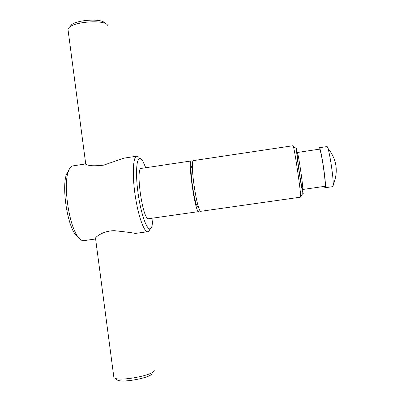 <?xml version="1.0" encoding="UTF-8"?>
<svg xmlns="http://www.w3.org/2000/svg" width="401" height="401" viewBox="0 0 401 401"><rect width="100%" height="100%" fill="white"/><g stroke="black" fill="none" stroke-linecap="round" stroke-linejoin="round"><path stroke-width="0.6" d="M150.014 228.801C149.443 230.55 148.716 231.512 147.839 231.683L147.794 231.693C144.134 232.525 138.109 215.733 135.112 194.991C132.064 174.255 133.052 156.44 136.796 156.195L137.598 156.3L138.962 157.332M153.112 218.069L152.074 225.843C151.538 227.668 150.841 228.655 149.979 228.811C146.51 229.688 140.686 212.715 137.994 192.65C135.247 172.58 136.601 156.676 140.405 158.425L142.566 160.575L145.779 167.733M300.454 197.172L300.479 197.167C301.913 198.254 293.973 143.844 292.971 145.723L193.307 160.626C192.771 160.726 192.465 162.149 192.39 164.886C192.315 169.748 192.861 176.47 194.034 185.046C195.427 194.721 196.951 202.209 198.6 207.502C199.432 210.044 200.119 211.322 200.655 211.327L200.726 211.317M296.605 148.55L296.565 148.746C295.923 151.814 301.562 190.495 303.051 193.252L303.251 193.488M302.645 189.503L324.835 186.325C326.71 186.65 321.006 147.758 319.391 149.167L297.191 152.52C296.359 153.718 301.752 190.34 302.645 189.503L302.66 189.493C303.757 189.929 298.088 151.167 297.246 152.455M324.249 186.415L325.016 187.753L332.745 186.645C335.066 187.031 328.905 145.022 326.875 146.601L319.186 147.743L318.835 149.247M325.016 187.753L325.051 187.748C327.076 188.169 320.93 146.21 319.186 147.743M148.726 218.69L198.685 211.608C195.237 213.362 187.478 159.804 191.337 160.921L191.603 160.981M148.666 218.7L148.606 218.705C142.816 220.786 135.142 167.643 141.337 168.395L191.337 160.921M192.39 164.886L191.036 168.089C190.961 172.305 191.422 178.099 192.43 185.473C193.628 193.783 194.946 200.234 196.39 204.821L198.6 207.502M68.185 30.962L67.914 28.897L69.573 27.047C76.375 21.368 103.919 19.829 107.288 24.817L107.663 25.333M69.974 26.767L71.573 24.712C77.548 19.719 101.503 18.391 104.531 22.792M116.455 379.316L117.849 380.323C123.729 382.815 149.748 377.867 151.834 373.922M113.719 376.248L113.914 377.722L115.112 378.343C121.779 381.15 151.703 375.481 153.999 371.05L154.325 370.178M136.796 156.195L123.999 158.134L103.623 165.162C94.085 166.204 88.13 165.889 85.759 164.215L85.458 163.974L72.857 165.884C70.972 166.184 69.433 168.139 68.24 171.758C63.163 185.327 68.912 224.776 77.649 236.334C79.824 239.462 81.854 240.901 83.749 240.65L95.618 238.991M95.613 238.956L95.493 238.044C96.706 235.848 104.606 230.645 114.39 230.685C125.232 231.823 132.23 232.74 135.378 233.427L135.428 233.417M79.017 238.114L75.238 234.41C67.032 223.583 61.704 187.011 66.476 174.29L69.042 169.663M200.69 211.322L300.464 197.172M296.565 148.746L293.296 146.38M303.051 193.252L300.59 196.45M71.573 24.712L69.573 27.047M117.849 380.323L115.112 378.343M67.914 28.897L85.759 164.215M95.493 238.044L113.914 377.722M75.238 234.41L77.649 236.334M66.476 174.29L68.24 171.758M333.161 184.981C338.634 171.623 336.84 159.322 327.782 148.079M135.378 233.427L147.794 231.693"/></g></svg>
